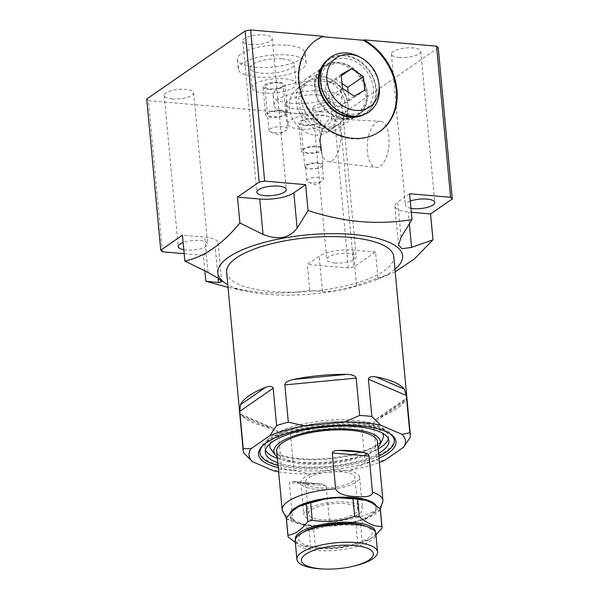 <?xml version="1.0" encoding="UTF-8"?>
<svg xmlns="http://www.w3.org/2000/svg" width="599" height="599" viewBox="0 0 599 599"><rect width="100%" height="100%" fill="white"/><g stroke="black" fill="none" stroke-linecap="round" stroke-linejoin="round"><path stroke-width="0.45" stroke-dasharray="3 2.25" d="M204.873 270.965L203.428 255.361L215.221 247.2A25.308 8.087 174.7 0 0 218.133 242.917A25.308 8.087 174.7 0 0 204.731 237.099L182.455 235.16M409.596 193.739L397.803 201.9A25.308 8.087 174.7 0 0 394.883 206.183A25.308 8.087 174.7 0 0 408.286 212.001L411.318 212.263M410.278 201.122A14.78 4.725 174.7 0 0 405.366 205.21A14.78 4.725 174.7 0 0 410.951 208.317M375.536 252.007L353.253 250.06A25.308 8.087 174.7 0 0 319.185 256.275L307.392 264.429L348.386 268.008L353.837 267.012L375.536 252.007L377.932 277.891L356.54 285.438C342.576 289.991 331.217 292.065 322.464 291.653L309.795 290.313C292.776 293.068 275.652 293.735 258.416 292.327L228.039 287.393M334.571 262.983A14.78 4.725 174.7 0 0 356.173 256.851A14.78 4.725 174.7 0 0 348.348 253.452A14.78 4.725 174.7 0 0 326.747 259.584A14.78 4.725 174.7 0 0 334.571 262.983M184.17 253.677L203.428 255.361M183.803 249.738A14.78 4.725 174.7 0 0 186.049 250.023A14.78 4.725 174.7 0 0 207.651 243.89A14.78 4.725 174.7 0 0 199.826 240.491A14.78 4.725 174.7 0 0 183.137 242.535M438.243 47.793L339.813 115.869L353.837 267.012M395.198 271.796L390.496 273.9L377.932 277.891M367.314 151.861A23.211 10.864 95 0 1 379.968 121.245A23.211 10.864 95 0 1 388.953 136.901A23.211 10.864 95 0 1 375.94 167.488A23.211 10.864 95 0 1 367.314 151.861M315.98 40.238A55.67 45.868 55.3 0 0 315.666 40.455A55.67 45.868 55.3 0 0 309.608 112.335A55.67 45.868 55.3 0 0 379.002 132.027A55.67 45.868 55.3 0 0 379.317 131.81M162.434 251.782L148.41 100.639L146.733 99.022M148.41 100.639L334.362 116.865L348.386 268.008M339.813 115.869L334.362 116.865M250.652 44.506A14.78 4.725 174.7 0 0 272.253 38.373A14.78 4.725 174.7 0 0 264.429 34.974A14.78 4.725 174.7 0 0 242.827 41.106A14.78 4.725 174.7 0 0 250.652 44.506M172.033 98.88A14.78 4.725 174.7 0 0 193.634 92.748A14.78 4.725 174.7 0 0 185.802 89.348A14.78 4.725 174.7 0 0 164.201 95.481A14.78 4.725 174.7 0 0 172.033 98.88M320.555 111.841A14.78 4.725 174.7 0 0 342.156 105.709A14.78 4.725 174.7 0 0 334.324 102.309A14.78 4.725 174.7 0 0 312.723 108.441A14.78 4.725 174.7 0 0 320.555 111.841M399.174 57.467A14.78 4.725 174.7 0 0 420.775 51.334A14.78 4.725 174.7 0 0 412.951 47.935A14.78 4.725 174.7 0 0 391.349 54.067A14.78 4.725 174.7 0 0 399.174 57.467M287.183 45.239A34.076 10.887 -5.3 0 1 305.235 53.079A34.076 10.887 -5.3 0 1 255.421 67.208A34.076 10.887 -5.3 0 1 237.369 59.376A34.076 10.887 -5.3 0 1 287.183 45.239M322.981 81.284A34.076 10.887 -5.3 0 1 341.033 89.124A34.076 10.887 -5.3 0 1 291.219 103.253A34.076 10.887 -5.3 0 1 273.166 95.421A34.076 10.887 -5.3 0 1 322.981 81.284M326.979 60.484A32.863 27.075 -124.7 0 1 344.455 55.235A32.863 27.075 55.3 0 1 374.645 80.985A32.863 27.075 55.3 0 1 363.773 114.641M354.398 117.284A29.98 24.701 55.3 0 1 350.954 118.407A29.98 24.701 55.3 0 1 343.639 118.902A29.98 24.701 -124.7 0 1 318.481 101.021A29.98 24.701 -124.7 0 1 318.518 71.506A29.98 24.701 -124.7 0 1 320.779 68.675M322.322 67.215A29.98 24.701 -124.7 0 1 338.39 62.326A29.98 24.701 55.3 0 1 365.899 85.739A29.98 24.701 55.3 0 1 356.135 116.453M353.343 117.337L343.399 118.639L328.634 112.754L317.912 99.591L314.782 83.516L320.285 69.828M321.73 68.331L324.044 66.459L338.285 62.873L354.256 69.649L365.001 84.676L366.326 102.07L357.708 115.053L355.087 116.588M364.207 110.553A29.553 24.349 55.3 0 1 349.981 114.132A29.553 24.349 -124.7 0 1 323.295 92.306A29.553 24.349 -124.7 0 1 330.581 61.937A29.553 24.349 -124.7 0 1 344.807 58.365A29.553 24.349 55.3 0 1 371.492 80.184A29.553 24.349 55.3 0 1 364.207 110.553L357.708 115.053M357.558 116.199A32.189 26.521 55.3 0 0 375.109 84.676A32.189 26.521 55.3 0 0 344.575 55.879A32.189 26.521 -124.7 0 0 322.958 66.167M379.234 86.293A33.402 27.524 55.3 0 0 358.591 56.441M354.234 96.169L338.51 107.041L349.015 101.119L348.176 92.119M364.739 90.247L349.015 101.119M342.456 88.3L326.732 99.179L338.51 107.041M341.183 74.553L325.459 85.425L326.732 99.179M341.303 75.811L335.957 79.502L325.459 85.425M342.014 83.553L335.957 79.502M394.958 269.228A92.785 29.651 -5.3 0 1 375.985 279.845A92.785 29.651 -5.3 0 1 266.967 294.311A92.785 29.651 -5.3 0 1 248.39 291.676A92.785 29.651 -5.3 0 1 227.792 284.735M309.795 290.313L307.392 264.429M226.624 272.156A83.942 26.828 174.7 0 0 271.085 291.466A83.942 26.828 174.7 0 0 393.79 256.649M406.841 399.9L406.309 398.335L405.516 399.66A83.942 26.828 174.7 0 1 380.552 416.919L376.247 419.128L373.447 422.999L406.841 399.9L410.3 437.21M373.447 422.999L376.906 460.302L384.678 460.346M361.751 426.331L355.754 424.414L352.556 424.908A83.942 26.828 174.7 0 1 299.245 429.977L295.996 430.089L290.418 433.114L361.751 426.331L365.21 463.641A83.942 26.828 174.7 0 0 376.906 460.302M290.418 433.114L293.884 470.425L309.953 474.034L350.093 470.215A78.544 25.106 174.7 0 0 379.407 462.458M278.221 432.051L274.642 428.742L270.037 427.424A83.942 26.828 174.7 0 1 241.682 415.234L240.588 414.096L240.281 415.736L278.221 432.051L281.68 469.354A83.942 26.828 -5.3 0 0 287.647 469.983A83.942 26.828 174.7 0 0 293.884 470.425M240.281 415.736L243.741 453.039M350.093 470.215L365.21 463.641M278.625 471.81A78.544 25.106 174.7 0 0 309.953 474.034M273.855 470.881L281.68 469.354M278.236 467.632A69.035 22.066 -5.3 0 0 295.067 470.267A69.035 22.066 174.7 0 0 379.017 458.287M259.816 451.706A67.477 21.564 -5.3 0 0 295.554 467.22A67.477 21.564 174.7 0 0 394.194 439.239M393.281 436.342A67.477 21.564 174.7 0 0 392.517 435.174A67.477 21.564 174.7 0 0 358.449 423.718A67.477 21.564 -5.3 0 0 260.715 447.401L259.419 449.991M260.183 448.688A67.477 21.564 -5.3 0 1 260.715 447.401M378.823 456.146A67.477 21.564 174.7 0 1 295.666 468.366A67.477 21.564 -5.3 0 1 278.033 465.498M262.931 445.521A67.477 21.564 -5.3 0 1 358.561 424.863A67.477 21.564 174.7 0 1 389.994 433.736M277.779 462.735A62.079 19.842 -5.3 0 0 298.182 466.628A62.079 19.842 174.7 0 0 378.568 453.383M277.232 456.85A53.536 17.109 -5.3 0 0 302.158 463.873A53.536 17.109 174.7 0 0 378.021 447.498M377.505 441.942A50.608 16.173 -5.3 0 1 303.528 462.93A50.608 16.173 -5.3 0 1 276.716 451.294M305.43 483.43A50.608 16.173 -5.3 0 1 293.727 481.648L291.788 481.319L289.339 482.659L292.671 518.569L296.595 522.912L306.246 525.57L311.637 526.184L325.092 525.885L329.487 521.781L326.156 485.871L321.865 483.94L319.08 483.865A50.608 16.173 -5.3 0 1 305.43 483.43M293.353 510.288A42.559 13.605 174.7 0 0 294.536 520.531L300.586 523.137L309.062 529.224A47.231 15.095 174.7 0 0 313.749 529.636L329.001 525.615A42.559 13.605 -5.3 0 1 300.586 523.137M371.762 502.831A42.559 13.605 174.7 0 1 372.945 513.081L367.614 516.765A42.559 13.605 174.7 0 1 340.382 524.537L329.001 525.615M286.352 518.592A47.231 15.095 -5.3 0 0 286.532 519.543L294.536 520.531M340.382 524.537L356.106 525.608A47.231 15.095 174.7 0 0 360.598 524.327L367.614 516.765M372.945 513.081L380.425 510.61A47.231 15.095 174.7 0 0 380.417 509.869M286.532 519.543L288.149 536.981M313.749 529.636L315.366 547.082C329.832 549.403 343.946 548.055 357.723 543.053A47.231 15.095 174.7 0 0 362.215 541.773L370.257 539.003L375.955 534.802M309.062 529.224L310.679 546.67A47.231 15.095 -5.3 0 0 312.985 546.902A47.231 15.095 174.7 0 0 315.366 547.082M360.598 524.327L362.215 541.773M356.106 525.608L357.723 543.053M380.425 510.61L382.042 528.056M295.329 542.312L301.746 545.382L310.679 546.67M375.423 532.167A40.223 12.856 174.7 0 1 368.557 539.954A40.223 12.856 174.7 0 1 316.609 548.459A40.223 12.856 -5.3 0 1 303.543 545.989A40.223 12.856 -5.3 0 1 295.359 539.594M304.831 531.395A36.981 11.815 174.7 0 0 318.121 547.411A36.981 11.815 174.7 0 0 363.481 540.815A36.981 11.815 174.7 0 0 364.604 525.847M295.217 541.144A40.485 12.938 -5.3 0 0 316.661 550.451A40.485 12.938 174.7 0 0 375.85 533.664M323.183 568.99A40.485 12.938 174.7 0 0 353.485 566.175M238.282 69.177A34.076 10.887 174.7 0 1 288.097 55.048A34.076 10.887 -5.3 0 1 306.141 62.88A34.076 10.887 -5.3 0 1 256.327 77.016A34.076 10.887 174.7 0 1 238.282 69.177L237.369 59.376M282.526 58.897A22.133 7.076 -5.3 0 1 294.251 63.988A22.133 7.076 -5.3 0 1 261.898 73.16A22.133 7.076 -5.3 0 1 250.172 68.076A22.133 7.076 -5.3 0 1 282.526 58.897M252.014 87.941A22.133 7.076 174.7 0 1 284.368 78.761A22.133 7.076 -5.3 0 1 296.093 83.853A22.133 7.076 -5.3 0 1 263.74 93.025A22.133 7.076 174.7 0 1 252.014 87.941L250.172 68.076M278.333 82.932A9.18 2.935 174.7 0 0 264.915 86.743A9.18 2.935 174.7 0 0 269.775 88.854A9.18 2.935 -5.3 0 0 283.192 85.043A9.18 2.935 -5.3 0 0 278.333 82.932M287.258 128.845A9.18 2.935 -5.3 0 0 282.399 126.741A9.18 2.935 174.7 0 0 268.981 130.545A9.18 2.935 174.7 0 0 270.711 132.035A9.18 2.935 174.7 0 0 273.84 132.656A9.18 2.935 -5.3 0 0 285.835 130.634A9.18 2.935 -5.3 0 0 287.258 128.845L283.192 85.043M274.08 105.222A34.076 10.887 174.7 0 1 323.894 91.093A34.076 10.887 -5.3 0 1 341.939 98.925A34.076 10.887 -5.3 0 1 292.125 113.061A34.076 10.887 174.7 0 1 274.08 105.222L273.166 95.421M318.324 94.942A22.133 7.076 -5.3 0 1 330.049 100.033A22.133 7.076 -5.3 0 1 297.696 109.205A22.133 7.076 -5.3 0 1 285.97 104.121A22.133 7.076 -5.3 0 1 318.324 94.942M287.812 123.986A22.133 7.076 174.7 0 1 320.166 114.806A22.133 7.076 -5.3 0 1 331.891 119.89A22.133 7.076 -5.3 0 1 299.537 129.07A22.133 7.076 174.7 0 1 287.812 123.986L285.97 104.121M314.131 118.976A9.18 2.935 174.7 0 0 300.713 122.788A9.18 2.935 174.7 0 0 305.572 124.899A9.18 2.935 -5.3 0 0 318.99 121.088A9.18 2.935 -5.3 0 0 314.131 118.976M323.056 164.89A9.18 2.935 -5.3 0 0 318.189 162.778A9.18 2.935 174.7 0 0 304.779 166.589A9.18 2.935 174.7 0 0 306.508 168.079A9.18 2.935 174.7 0 0 309.638 168.701A9.18 2.935 -5.3 0 0 321.633 166.679A9.18 2.935 -5.3 0 0 323.056 164.89L321.633 149.623L320.195 145.093L320.525 147.968A21.527 10.071 -85 0 0 328.439 161.655A21.527 10.071 -85 0 0 340.509 133.285A21.527 10.071 95 0 0 332.183 118.767L379.968 121.245M320.525 147.968A21.527 10.071 -85 0 1 320.443 147.159A21.527 10.071 95 0 1 322.015 130.867L319.529 139.268L319.829 141.843C320.203 136.28 320.458 133.367 320.143 144.554C322.524 155.613 321.169 146.643 319.829 141.843L320.428 136.617L318.99 121.088M320.143 144.554L320.195 145.093M317.889 163.445A8.438 2.696 -5.3 0 1 322.352 165.384A8.438 2.696 -5.3 0 1 321.042 167.024A8.438 2.696 -5.3 0 1 310.02 168.881A8.438 2.696 -5.3 0 1 307.145 168.312A8.438 2.696 -5.3 0 1 305.557 166.941A8.438 2.696 -5.3 0 1 317.889 163.445M323.647 179.348A8.438 2.696 -5.3 0 0 319.185 177.409A8.438 2.696 174.7 0 0 306.853 180.905A8.438 2.696 174.7 0 0 308.44 182.283A8.438 2.696 174.7 0 0 311.323 182.845A8.438 2.696 -5.3 0 0 322.344 180.988A8.438 2.696 -5.3 0 0 323.647 179.348L322.352 165.384M322.015 130.867A21.527 10.071 95 0 1 332.183 118.767M321.573 519.685A24.829 7.937 -5.3 0 1 308.418 513.979A24.829 7.937 -5.3 0 1 344.717 503.677A24.829 7.937 -5.3 0 1 357.873 509.39A24.829 7.937 -5.3 0 1 321.573 519.685M318.623 487.856A24.829 7.937 -5.3 0 1 305.468 482.143A24.829 7.937 -5.3 0 1 341.767 471.847A24.829 7.937 -5.3 0 1 354.922 477.56A24.829 7.937 -5.3 0 1 318.623 487.856A24.829 7.937 -5.3 0 1 308.328 477.942A24.829 7.937 -5.3 0 1 341.767 471.847A24.829 7.937 -5.3 0 1 352.055 481.761A24.829 7.937 -5.3 0 1 318.623 487.856M297.696 88.412A26.453 21.796 -124.7 0 0 291.174 115.592A26.453 21.796 -124.7 0 0 315.059 135.127A26.453 21.796 55.3 0 0 327.788 131.922A26.453 21.796 55.3 0 0 334.309 104.743A26.453 21.796 55.3 0 0 310.424 85.208A26.453 21.796 -124.7 0 0 297.696 88.412L309.646 80.146A26.453 21.796 55.3 0 0 303.124 107.326A26.453 21.796 55.3 0 0 327.009 126.861A26.453 21.796 55.3 0 0 339.738 123.656A26.453 21.796 55.3 0 0 346.259 96.476A26.453 21.796 55.3 0 0 322.374 76.949A26.453 21.796 55.3 0 0 309.646 80.146M316.437 489.368A29.523 9.434 174.7 0 0 359.587 477.126A29.523 9.434 174.7 0 0 343.953 470.335A29.523 9.434 174.7 0 0 300.795 482.577A29.523 9.434 174.7 0 0 316.437 489.368M319.387 521.197A29.523 9.434 174.7 0 0 362.545 508.955A29.523 9.434 174.7 0 0 346.903 502.164A29.523 9.434 174.7 0 0 303.753 514.414A29.523 9.434 174.7 0 0 319.387 521.197M324.763 131.495A29.523 24.327 -124.7 0 1 298.107 109.699A29.523 24.327 -124.7 0 1 305.385 79.36A29.523 24.327 -124.7 0 1 319.589 75.788A29.523 24.327 -124.7 0 1 346.244 97.592A29.523 24.327 -124.7 0 1 338.967 127.924A29.523 24.327 -124.7 0 1 324.763 131.495M324.493 128.598A26.453 21.796 -124.7 0 1 298.886 101.613A26.453 21.796 -124.7 0 1 319.859 78.686A26.453 21.796 -124.7 0 1 345.466 105.671A26.453 21.796 -124.7 0 1 324.493 128.598M320.3 69.791A29.523 24.327 55.3 0 0 317.889 99.561A29.523 24.327 55.3 0 0 343.384 118.617A29.523 24.327 55.3 0 0 357.596 115.045A29.523 24.327 55.3 0 0 364.873 84.706A29.523 24.327 55.3 0 0 338.218 62.91A29.523 24.327 55.3 0 0 324.007 66.482A29.523 24.327 55.3 0 0 321.745 68.301M268.899 89.461A11.067 3.534 174.7 0 0 285.072 84.871A11.067 3.534 174.7 0 0 279.209 82.325A11.067 3.534 174.7 0 0 263.036 86.915A11.067 3.534 174.7 0 0 268.899 89.461M265.619 114.798A11.067 3.534 174.7 0 1 281.8 110.209A11.067 3.534 -5.3 0 1 287.662 112.754A11.067 3.534 -5.3 0 1 271.482 117.344A11.067 3.534 174.7 0 1 265.619 114.798L263.036 86.915M280.916 110.822A9.18 2.935 -5.3 0 1 284.72 114.484A9.18 2.935 -5.3 0 1 272.365 116.738A9.18 2.935 -5.3 0 1 268.562 113.076A9.18 2.935 -5.3 0 1 280.916 110.822M304.696 125.505A11.067 3.534 174.7 0 0 320.869 120.916A11.067 3.534 174.7 0 0 315.007 118.37A11.067 3.534 174.7 0 0 298.834 122.96A11.067 3.534 174.7 0 0 304.696 125.505M319.709 140.81C320.188 136.909 320.907 133.854 321.858 131.66C321.805 130.896 319.424 139.642 320.263 145.579L321.349 151.173A11.067 3.534 -5.3 0 1 307.28 153.389A11.067 3.534 174.7 0 1 301.417 150.843A11.067 3.534 174.7 0 1 317.597 146.253A11.067 3.534 -5.3 0 1 321.768 147.159L319.709 140.81L321.865 131.615L320.869 120.916M321.349 151.173L321.341 149.75A9.18 2.935 -5.3 0 1 308.163 152.782A9.18 2.935 -5.3 0 1 304.359 149.121A9.18 2.935 -5.3 0 1 316.714 146.867A9.18 2.935 -5.3 0 1 321.431 148.552L321.768 147.159M218.088 278.146L215.221 247.2M208.018 272.478L204.731 237.099M401.083 237.279L397.803 201.9M409.394 223.906L408.286 212.001M356.54 285.438L353.253 250.06M322.464 291.653L319.185 256.275M241.682 415.234L270.037 427.424M380.552 416.919L405.516 399.66M299.245 429.977L352.556 424.908M277.367 458.28A62.079 19.842 -5.3 0 0 297.763 462.173A62.079 19.842 174.7 0 0 378.149 448.928M388.324 438.693A62.079 19.842 174.7 0 0 388.511 436.424A62.079 19.842 174.7 0 0 355.626 422.153A62.079 19.842 -5.3 0 0 264.885 447.895L265.297 452.35M265.484 450.089A62.079 19.842 -5.3 0 1 264.885 447.895C263.859 441.65 270.336 435.51 284.315 429.483C302.465 422.093 332.153 418.244 354.608 420.333C364.214 421.134 375.58 423.208 383.008 428.195C386.258 430.404 388.092 433.152 388.511 436.424L388.923 440.879M299.994 459.276A57.04 18.232 -5.3 0 1 271.197 449.587C272.253 451.084 274.477 452.574 277.861 454.064C283.14 456.281 290.268 457.793 299.26 458.609C315.666 459.905 332.4 458.729 349.464 455.083C357.678 453.248 364.671 451.017 370.429 448.396C377.273 445.102 381.338 442.062 382.619 439.254A57.04 18.232 174.7 0 1 299.994 459.276M270.067 443.672A57.04 18.232 -5.3 0 1 353.163 422.497A57.04 18.232 174.7 0 1 382.641 433.227M292.671 518.569A50.608 16.173 -5.3 0 1 282.166 509.989M326.156 485.871L289.339 482.659M376.209 505.721A43.862 14.017 174.7 0 1 358.786 520.943A43.862 14.017 174.7 0 1 312.708 525.825A43.862 14.017 -5.3 0 1 289.676 513.875M329.487 521.781A50.608 16.173 174.7 0 0 382.948 500.644M319.08 483.865L293.727 481.648M218.133 242.917L221.735 281.71M394.883 206.183L398.477 244.909M379.002 132.027L379.631 131.593M315.666 40.455L316.294 40.021M420.775 51.334L434.799 202.477M391.349 54.067L405.366 205.21M272.253 38.373L286.277 189.516M242.827 41.106L256.844 192.249M193.634 92.748L207.651 243.89M164.201 95.481L178.225 246.623M342.156 105.709L356.173 256.851M312.723 108.441L326.747 259.584M318.518 71.506L322.674 65.298M350.954 118.407L358.232 116.708M330.581 61.937L324.044 66.459M248.39 291.676L234.067 288.718M375.985 279.845L390.496 273.9M240.588 414.096L274.642 428.742M392.517 435.174L394.269 437.487M286.329 517.993L293.061 522.156L306.246 525.57M380.328 509.277L374.472 514.601L365.046 519.326L347.472 524.177L334.736 525.967L314.7 526.409M303.543 545.989L301.746 545.382M368.557 539.954L370.257 539.003M321.865 483.94L291.788 481.319M376.247 419.128L406.309 398.335M295.996 430.089L355.754 424.414M306.141 62.88L305.235 53.079M296.093 83.853L294.251 63.988M268.981 130.545L264.915 86.743M270.711 132.035L278.602 134.895L285.835 130.634M341.939 98.925L341.033 89.124M331.891 119.89L330.049 100.033M304.779 166.589L300.713 122.788M321.042 167.024L321.633 166.679M307.145 168.312L306.508 168.079M306.853 180.905L305.557 166.941M308.44 182.283L315.695 184.911L322.344 180.988M328.439 161.655L375.94 167.488M308.418 513.979L305.468 482.143M357.873 509.39L354.922 477.56M327.788 131.922L339.738 123.656M359.587 477.126L362.545 508.955M300.795 482.577L303.753 514.414M324.007 66.482L305.385 79.36M357.596 115.045L338.967 127.924M287.662 112.754L285.072 84.871M301.417 150.843L298.834 122.96"/><path stroke-width="0.9" d="M228.039 287.393L205.824 281.245L218.5 282.578L221.735 281.747L218.073 278.138L208.018 272.478L184.851 261.044C204.012 257.031 222.356 244.347 239.892 222.978L237.489 197.093L259.764 199.04A25.308 8.087 174.7 0 0 293.839 192.826L305.632 184.672L264.638 181.093L259.187 182.089L237.489 197.093M205.824 281.245L204.873 270.965M239.892 222.978L263.051 234.419C277.981 240.349 289.339 238.282 297.119 228.204L308.028 210.556C325.841 216.344 343.369 220.035 360.62 221.637C377.939 223.045 395.063 222.371 412 219.623L409.596 193.739L450.59 197.318L452.267 198.935L430.569 213.94L411.318 212.263M410.951 208.317A14.78 4.725 174.7 0 0 413.198 208.609A14.78 4.725 174.7 0 0 434.799 202.477A14.78 4.725 174.7 0 0 426.967 199.078A14.78 4.725 174.7 0 0 410.278 201.122M264.676 195.648A14.78 4.725 174.7 0 0 286.277 189.516A14.78 4.725 174.7 0 0 278.445 186.117A14.78 4.725 174.7 0 0 256.844 192.249A14.78 4.725 174.7 0 0 264.676 195.648M184.851 261.044L182.455 235.16L160.757 250.165L162.434 251.782L184.17 253.677M183.137 242.535A14.78 4.725 174.7 0 0 178.225 246.623A14.78 4.725 174.7 0 0 183.803 249.738M412 219.623L401.083 237.279L398.485 245.006L402.161 248.75L411.573 247.38L432.972 239.825L430.569 213.94M452.267 198.935L438.243 47.793L436.566 46.175L450.59 197.318M432.972 239.825L414.261 259.067L395.198 271.796M379.317 131.81A55.67 45.868 55.3 0 0 395.722 85.837A55.67 45.868 55.3 0 0 363.323 40.275L363.952 39.841A55.67 45.868 -124.7 0 1 396.388 85.62A55.67 45.868 -124.7 0 1 379.631 131.593A55.67 45.868 -124.7 0 1 310.237 111.901A55.67 45.868 -124.7 0 1 316.294 40.021A55.67 45.868 -124.7 0 1 323.116 36.277L250.614 29.95L264.638 181.093M363.952 39.841L436.566 46.175M308.028 210.556L305.632 184.672M315.98 40.238A55.67 45.868 55.3 0 1 322.487 36.711L323.116 36.277M322.487 36.711L363.323 40.275M160.757 250.165L146.733 99.022L245.163 30.946L250.614 29.95M363.773 114.641A32.863 27.075 55.3 0 1 358.232 116.708A32.863 27.075 55.3 0 1 350.213 117.247A32.863 27.075 -124.7 0 1 322.636 97.652A32.863 27.075 -124.7 0 1 322.674 65.298A32.863 27.075 -124.7 0 1 326.979 60.484M320.779 68.675A29.98 24.701 -124.7 0 1 322.322 67.215M354.398 117.284A29.98 24.701 55.3 0 0 356.135 116.453M355.087 116.588L353.343 117.337M320.285 69.828L321.73 68.331M360.456 115.592A33.402 27.524 55.3 0 1 352.833 116.019A33.402 27.524 -124.7 0 1 324.958 96.379A33.402 27.524 -124.7 0 1 324.546 63.666L322.958 66.167A32.189 26.521 -124.7 0 0 323.348 97.689A32.189 26.521 -124.7 0 0 350.213 116.618A32.189 26.521 55.3 0 0 357.558 116.199L360.456 115.592A33.402 27.524 55.3 0 0 379.234 86.293L378.965 83.98A29.621 24.409 55.3 0 0 360.658 57.504A29.621 24.409 55.3 0 0 350.37 54.449A29.621 24.409 -124.7 0 0 326.882 80.124A29.621 24.409 -124.7 0 0 355.551 110.351A29.621 24.409 55.3 0 0 378.965 83.98M360.658 57.504L358.591 56.441A33.402 27.524 55.3 0 0 346.986 52.997A33.402 27.524 -124.7 0 0 324.546 63.666M354.234 96.169L364.739 90.247L363.458 76.492L351.68 68.63L341.183 74.553L342.456 88.3L354.234 96.169M351.68 68.63L341.303 75.811M363.458 76.492L347.734 87.372L342.014 83.553M348.176 92.119L347.734 87.372M245.163 30.946L259.187 182.089M227.792 284.735A92.785 29.651 -5.3 0 1 245.418 248.57A92.785 29.651 -5.3 0 1 353.447 234.501A92.785 29.651 -5.3 0 1 394.958 269.228M410.352 435.174L393.79 256.649A83.942 26.828 174.7 0 0 349.329 237.346A83.942 26.828 174.7 0 0 226.624 272.156L243.187 450.68A83.942 26.828 -5.3 0 1 243.239 448.644L239.772 411.333L240.469 404.699A83.942 26.828 174.7 0 1 265.424 387.433C269.82 385.838 272.403 386.108 273.166 388.234L276.633 425.545A83.942 26.828 -5.3 0 1 288.321 422.205L284.862 384.902C285.139 382.476 287.984 380.657 293.42 379.452A83.942 26.828 174.7 0 1 346.739 374.382C352.414 374.585 355.566 375.828 356.195 378.119L359.655 415.429A83.942 26.828 -5.3 0 1 365.892 415.863A83.942 26.828 174.7 0 1 371.859 416.492L368.392 379.182C368.692 376.973 371.208 376.224 375.94 376.928A83.942 26.828 174.7 0 1 404.295 389.125L406.332 395.497L409.791 432.807L401.974 434.335A78.544 25.106 174.7 0 1 403.471 447.348L410.3 437.21A83.942 26.828 174.7 0 0 410.352 435.174A83.942 26.828 174.7 0 0 409.791 432.807M278.625 471.81A78.544 25.106 174.7 0 1 273.855 470.881L252.508 461.702L243.741 453.039A83.942 26.828 -5.3 0 1 243.187 450.68M252.508 461.702A78.544 25.106 -5.3 0 1 251.011 448.681L243.239 448.644M276.633 425.545L269.805 435.69A78.544 25.106 -5.3 0 1 304.389 425.822L288.321 422.205M359.655 415.429L344.53 422.003A78.544 25.106 174.7 0 1 380.627 425.155L371.859 416.492M379.407 462.458A78.544 25.106 174.7 0 0 384.678 460.346L403.471 447.348M251.011 448.681L269.805 435.69M344.53 422.003L304.389 425.822M380.627 425.155L401.974 434.335M379.017 458.287A69.035 22.066 174.7 0 0 394.269 437.487A69.035 22.066 174.7 0 0 359.415 425.762A69.035 22.066 -5.3 0 0 259.419 449.991A69.035 22.066 -5.3 0 0 278.236 467.632M378.823 456.146A67.477 21.564 174.7 0 0 394.299 440.385L394.194 439.239A67.477 21.564 174.7 0 0 393.281 436.342M278.033 465.498A67.477 21.564 -5.3 0 1 259.921 452.851L259.816 451.706A67.477 21.564 -5.3 0 1 260.183 448.688M259.921 452.851A67.477 21.564 -5.3 0 1 262.931 445.521M394.299 440.385A67.477 21.564 174.7 0 0 389.994 433.736M378.568 453.383A62.079 19.842 174.7 0 0 388.923 440.879A62.079 19.842 174.7 0 0 356.046 426.608A62.079 19.842 -5.3 0 0 265.297 452.35A62.079 19.842 -5.3 0 0 277.779 462.735M378.021 447.498A53.536 17.109 174.7 0 0 379.706 445.087A53.536 17.109 174.7 0 0 352.062 429.363A53.536 17.109 -5.3 0 0 294.633 435.698A53.536 17.109 -5.3 0 0 275.128 454.783L271.197 449.587A57.04 18.232 -5.3 0 1 270.067 443.672M277.232 456.85A53.536 17.109 -5.3 0 1 275.128 454.783M372.443 492.071C372.825 496.092 366.873 497.559 354.593 496.474C344.073 495.957 337.754 493.419 335.627 488.851A50.608 16.173 -5.3 0 0 282.166 509.989L276.716 451.294A50.608 16.173 -5.3 0 1 350.7 430.307A50.608 16.173 -5.3 0 1 377.505 441.942L382.948 500.644A50.608 16.173 174.7 0 0 372.443 492.071L369.111 456.161L332.295 452.949C332.632 451.339 334.856 450.478 338.944 450.373A50.608 16.173 -5.3 0 1 352.601 450.807A50.608 16.173 -5.3 0 1 364.304 452.582C367.157 453.301 368.759 454.491 369.111 456.161M335.627 488.851L332.295 452.949M286.337 517.843L293.353 510.288L298.684 506.597A42.559 13.605 174.7 0 1 325.908 498.832L337.297 497.747A42.559 13.605 -5.3 0 1 365.704 500.232L371.762 502.831L380.23 508.918L381.848 526.364C374.682 526.798 367.172 523.571 359.325 516.675A47.231 15.095 174.7 0 0 357.011 516.45A47.231 15.095 -5.3 0 0 354.63 516.271C340.853 521.272 326.74 522.613 312.281 520.291A47.231 15.095 -5.3 0 0 307.781 521.579C301.514 529.808 294.903 534.383 287.954 535.289L286.337 517.843A47.231 15.095 -5.3 0 0 286.352 518.592L287.969 536.038A47.231 15.095 -5.3 0 1 287.954 535.289M298.684 506.597L306.164 504.133A47.231 15.095 -5.3 0 1 310.664 502.853L312.281 520.291M325.908 498.832L310.664 502.853M375.955 534.802L382.042 528.056A47.231 15.095 174.7 0 0 382.035 527.315L380.417 509.869A47.231 15.095 174.7 0 0 380.23 508.918M365.704 500.232L357.708 499.237A47.231 15.095 174.7 0 0 353.013 498.825L337.297 497.747M306.164 504.133L307.781 521.579M295.329 542.312L288.149 536.981A47.231 15.095 -5.3 0 1 287.969 536.038M382.035 527.315A47.231 15.095 174.7 0 0 381.848 526.364M357.708 499.237L359.325 516.675M353.013 498.825L354.63 516.271M295.359 539.594A40.223 12.856 -5.3 0 1 313.666 526.446A40.223 12.856 -5.3 0 1 354.099 522.53A40.223 12.856 174.7 0 1 375.423 532.167M367.554 526.843L364.604 525.847A36.981 11.815 174.7 0 0 352.594 523.571A36.981 11.815 174.7 0 0 304.831 531.395L302.113 532.915A40.485 12.938 -5.3 0 1 354.398 524.357A40.485 12.938 174.7 0 1 367.554 526.843A40.485 12.938 174.7 0 1 375.85 533.664L377.542 551.904A40.485 12.938 174.7 0 0 356.091 542.597A40.485 12.938 -5.3 0 0 296.909 559.384A40.485 12.938 -5.3 0 0 318.354 568.698A40.485 12.938 174.7 0 0 323.183 568.99L324.83 569.05A36.135 11.546 174.7 0 0 351.875 566.542A36.135 11.546 174.7 0 0 373.334 554.562A36.135 11.546 174.7 0 0 354.204 545.494A36.135 11.546 -5.3 0 0 305.55 554.367A36.135 11.546 -5.3 0 0 320.525 568.788A36.135 11.546 174.7 0 0 324.83 569.05M296.909 559.384L295.217 541.144A40.485 12.938 -5.3 0 1 302.113 532.915M351.875 566.542L353.485 566.175A40.485 12.938 174.7 0 0 377.542 551.904M321.745 68.301A29.523 24.327 55.3 0 0 320.3 69.791M218.5 282.578L218.088 278.146M411.573 247.38L409.394 223.906M263.051 234.419L259.764 199.04M297.119 228.204L293.839 192.826M265.424 387.433L240.469 404.699M346.739 374.382L293.42 379.452M404.295 389.125L375.94 376.928M273.166 388.234L239.772 411.333M378.149 448.928A62.079 19.842 174.7 0 0 388.324 438.693M277.367 458.28A62.079 19.842 -5.3 0 1 265.484 450.089M379.706 445.087L382.619 439.254A57.04 18.232 174.7 0 0 382.641 433.227M289.676 513.875A43.862 14.017 -5.3 0 1 353.59 497.544A43.862 14.017 174.7 0 1 376.209 505.721M364.304 452.582L338.944 450.373M356.195 378.119L284.862 384.902M406.332 395.497L368.392 379.182M282.166 509.989L286.329 517.993M382.948 500.644L380.328 509.277"/></g></svg>
